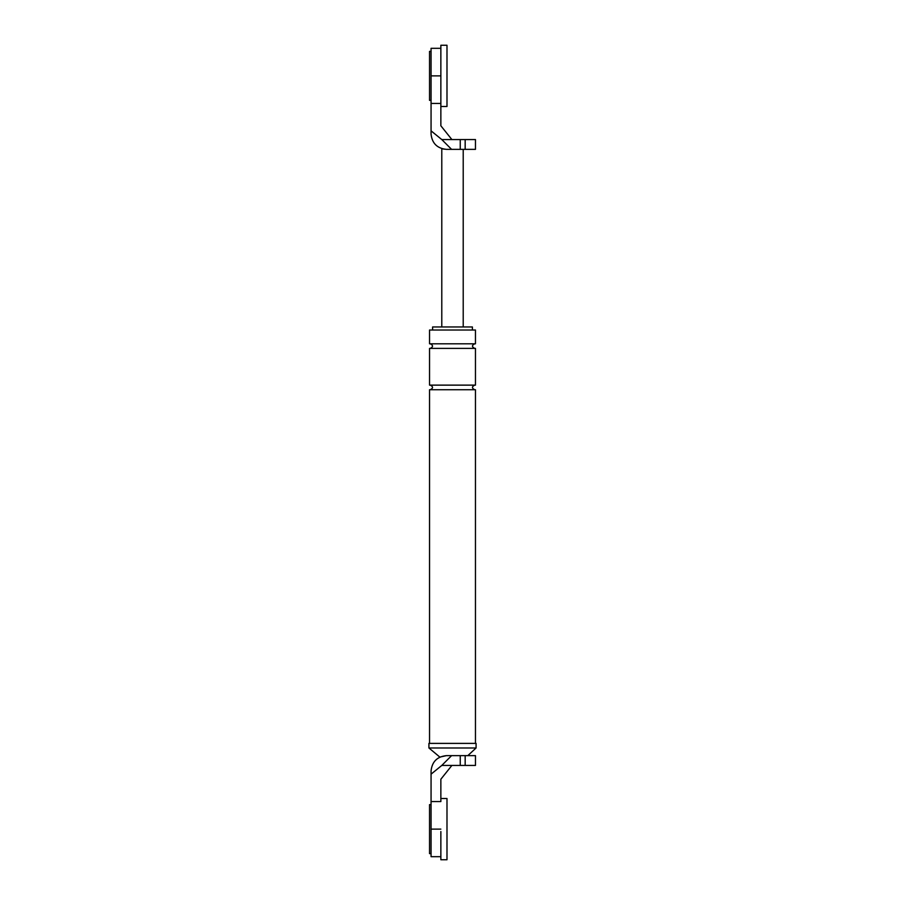 <?xml version="1.0" encoding="UTF-8"?>
<svg xmlns="http://www.w3.org/2000/svg" width="905" height="905" viewBox="0 0 905 905"><rect width="100%" height="100%" fill="white"/><g stroke="black" fill="none" stroke-linecap="round" stroke-linejoin="round"><path stroke-width="1.36" d="M431.063 804.635L429.536 804.635L429.536 853.63L431.063 853.63M440.859 859.75L440.859 831.537L440.859 859.75L446.991 859.75L446.991 798.504L440.859 798.504M431.063 51.37L429.536 51.37L429.536 100.365L431.063 100.365M460.249 139.562L465.17 139.562L465.17 149.359L460.249 149.359L460.249 139.562L451.889 139.562L440.859 125.784L440.859 45.25L446.991 45.25L446.991 106.496L440.859 106.496M476.075 743.39L428.925 743.39L429.536 743.39L429.536 389.727L475.464 389.727L475.464 743.39L476.075 743.39L476.075 747.983L467.806 755.641M475.464 743.39L429.536 743.39M446.38 755.641C437.138 756.614 432.036 761.716 431.063 770.947L431.063 774.16L441.787 765.438L451.584 755.641L446.38 755.641L439.841 757.089L428.925 747.983L428.925 743.39M460.249 765.438L460.249 755.641L475.464 755.641L475.464 765.438L451.889 765.438L440.859 779.216L440.859 801.57L431.063 801.57L431.063 856.684L440.859 856.684M460.249 755.641L451.584 755.641M431.063 774.16L431.063 801.57M451.889 765.438L441.787 765.438M472.399 330.02L472.399 326.954L432.601 326.954L432.601 330.02M429.536 330.02L475.464 330.02L475.464 343.798L429.536 343.798L429.536 330.02M429.536 385.134L475.464 385.134L475.464 348.391L429.536 348.391L429.536 385.134M476.075 747.983L428.925 747.983M474.695 343.798C471.743 345.325 471.743 346.864 474.695 348.391M430.305 343.798C433.257 345.325 433.257 346.864 430.305 348.391M474.695 385.134C471.743 386.661 471.743 388.2 474.695 389.727M430.305 385.134C433.257 386.661 433.257 388.2 430.305 389.727M440.859 75.873L431.063 75.873L431.063 134.053C432.036 143.284 437.138 148.386 446.38 149.359L443.031 148.986M431.063 75.873L431.063 48.316L440.859 48.316M465.17 139.562L475.464 139.562L475.464 149.359L465.17 149.359M442.873 148.952L442.126 148.759M441.787 326.954L441.787 148.658L442.975 148.974M431.063 130.84L441.787 139.562L451.584 149.359L446.38 149.359M460.249 149.359L451.584 149.359M440.859 125.784L451.889 139.562L441.787 139.562M440.859 103.43L431.063 103.43M463.213 149.359L463.213 326.954M465.17 755.641L465.17 765.438M440.859 829.127L431.063 829.127"/></g></svg>
